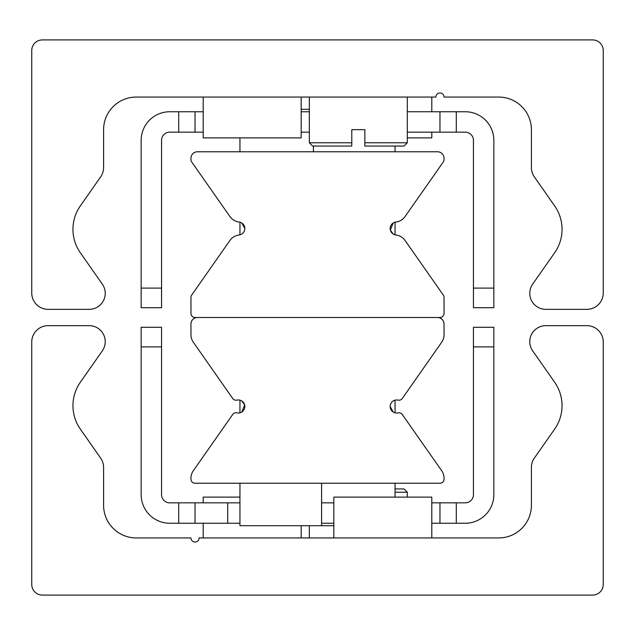 <?xml version="1.0" encoding="UTF-8"?>
<svg xmlns="http://www.w3.org/2000/svg" width="635" height="635" viewBox="0 0 635 635"><rect width="100%" height="100%" fill="white"/><g stroke="black" fill="none" stroke-linecap="round" stroke-linejoin="round"><path stroke-width="0.95" d="M42.362 595.082A10.612 10.612 0 0 1 31.75 584.47L31.75 341.995A16.327 16.327 0 0 1 48.077 325.668L89.225 325.668A16.002 16.002 0 0 1 102.338 350.845L80.335 382.262A40.823 40.823 0 0 0 80.335 429.085L100.64 458.089A16.327 16.327 0 0 1 103.592 467.455L103.592 505.277A32.655 32.655 0 0 0 136.255 537.932L190.952 537.932A4.08 4.08 0 0 0 195.032 542.02A4.08 4.08 0 0 0 199.12 537.932L498.745 537.932A32.655 32.655 0 0 0 531.408 505.277L531.408 467.455A16.327 16.327 0 0 1 534.36 458.089L554.665 429.085A40.823 40.823 0 0 0 554.665 382.262L532.662 350.845A16.002 16.002 0 0 1 545.775 325.668L586.923 325.668A16.327 16.327 0 0 1 603.25 341.995L603.25 584.47A10.612 10.612 0 0 1 592.638 595.082L42.362 595.082M592.638 39.918A10.612 10.612 0 0 1 603.25 50.53L603.25 293.005A16.327 16.327 0 0 1 586.923 309.332L545.775 309.332A16.002 16.002 0 0 1 532.662 284.155L554.665 252.738A40.823 40.823 0 0 0 554.665 205.915L534.36 176.911A16.327 16.327 0 0 1 531.408 167.545L531.408 129.723A32.655 32.655 0 0 0 498.745 97.068L444.048 97.068A4.08 4.08 0 0 0 439.968 92.98A4.08 4.08 0 0 0 435.88 97.068L136.255 97.068A32.655 32.655 0 0 0 103.592 129.723L103.592 167.545A16.327 16.327 0 0 1 100.64 176.911L80.335 205.915A40.823 40.823 0 0 0 80.335 252.738L102.338 284.155A16.002 16.002 0 0 1 89.225 309.332L48.077 309.332A16.327 16.327 0 0 1 31.75 293.005L31.75 50.53A10.612 10.612 0 0 1 42.362 39.918L592.638 39.918M393.144 411.972L390.16 406.487M241.856 401.002L244.642 404.916L241.856 411.972M402.312 398.462A4.08 4.08 0 0 1 398.097 400.113A6.533 6.533 0 0 0 390.16 406.487A6.533 6.533 0 0 0 398.097 412.869A4.08 4.08 0 0 1 402.312 414.512L441.682 470.741A13.065 13.065 0 0 1 444.048 478.234L444.048 479.155A4.08 4.08 0 0 1 439.968 483.235L195.032 483.235A4.08 4.08 0 0 1 190.952 479.155L190.952 478.234A13.065 13.065 0 0 1 193.318 470.741L232.688 414.512A4.08 4.08 0 0 1 236.903 412.869A6.533 6.533 0 0 0 244.84 406.487A6.533 6.533 0 0 0 236.903 400.113A4.08 4.08 0 0 1 232.688 398.462L193.318 342.241A13.065 13.065 0 0 1 190.952 334.748L190.952 324.033A6.533 6.533 0 0 1 197.485 317.5L437.515 317.5A6.533 6.533 0 0 1 444.048 324.033L444.048 334.748A13.065 13.065 0 0 1 441.682 342.241L402.312 398.462M241.856 223.028L244.84 228.513M393.144 233.998L390.358 230.084L393.144 223.028M190.952 297.426A4.08 4.08 0 0 1 191.691 295.084L229.926 240.474A13.065 13.065 0 0 1 239.077 234.998A6.533 6.533 0 0 0 239.077 222.028A13.065 13.065 0 0 1 229.926 216.543L191.691 161.933A4.08 4.08 0 0 1 190.952 159.591L190.952 158.298A6.533 6.533 0 0 1 197.485 151.765L437.515 151.765A6.533 6.533 0 0 1 444.048 158.298L444.048 159.591A4.08 4.08 0 0 1 443.309 161.933L405.074 216.543A13.065 13.065 0 0 1 395.923 222.028A6.533 6.533 0 0 0 395.923 234.998A13.065 13.065 0 0 1 405.074 240.474L443.309 295.084A4.08 4.08 0 0 1 444.048 297.426L444.048 313.42A4.08 4.08 0 0 1 439.968 317.5L195.032 317.5A4.08 4.08 0 0 1 190.952 313.42L190.952 297.426M439.968 523.24L456.295 523.24L456.295 502.833L439.968 502.833L439.968 523.24L431.8 523.24M456.295 523.24L465.272 523.24A28.575 28.575 0 0 0 493.847 494.665L493.847 327.295L473.44 327.295L473.44 494.665A8.168 8.168 0 0 1 465.272 502.833L456.295 502.833M333.827 523.24L321.58 523.24M239.943 523.24L227.695 523.24L227.695 502.833L239.943 502.833M141.153 346.893L161.56 346.893L161.56 327.295L141.153 327.295L141.153 494.665A28.575 28.575 0 0 0 169.728 523.24L227.695 523.24M195.032 523.24L195.032 502.833L178.705 502.833L178.705 523.24M439.968 502.833L431.8 502.833M321.58 502.833L333.827 502.833M227.695 502.833L195.032 502.833M161.56 346.893L161.56 494.665A8.168 8.168 0 0 0 169.728 502.833L178.705 502.833M473.44 346.893L493.847 346.893M203.2 111.76L169.728 111.76A28.575 28.575 0 0 0 141.153 140.335L141.153 307.705L161.56 307.705L161.56 288.107L141.153 288.107M301.173 111.76L309.332 111.76M493.847 288.107L473.44 288.107L473.44 307.705L493.847 307.705L493.847 140.335A28.575 28.575 0 0 0 465.272 111.76L407.305 111.76M178.705 111.76L178.705 132.167L195.032 132.167L195.032 111.76M161.56 288.107L161.56 140.335A8.168 8.168 0 0 1 169.728 132.167L178.705 132.167M439.968 111.76L439.968 132.167L456.295 132.167L456.295 111.76M456.295 132.167L465.272 132.167A8.168 8.168 0 0 1 473.44 140.335L473.44 288.107M195.032 132.167L203.2 132.167M309.332 132.167L301.173 132.167M407.305 132.167L439.968 132.167M431.8 537.932L431.8 497.118L333.827 497.118L333.827 537.932M239.943 497.118L203.2 497.118L203.2 502.833M203.2 97.068L203.2 137.882L301.173 137.882L301.173 97.068M407.305 137.882L431.8 137.882L431.8 132.167M395.057 492.212L407.305 492.212L404.043 488.95L395.057 488.95M351.79 146.05L351.79 142.788L309.332 142.788L312.603 146.05L351.79 146.05L351.79 129.667L364.855 129.667L364.855 146.05L364.855 142.788L407.305 142.788L407.305 97.068M364.855 129.667L351.79 129.667M364.855 146.05L404.043 146.05L407.305 142.788M309.332 109.307L301.173 109.307M239.943 151.765L239.943 137.882M395.057 151.765L395.057 146.05M313.42 151.765L313.42 146.05M239.943 483.235L239.943 525.693L333.827 525.693M395.057 483.235L395.057 497.118M321.58 483.235L321.58 525.693M301.173 537.932L301.173 525.693M203.2 537.932L203.2 523.24M431.8 97.068L431.8 111.76M407.305 497.118L407.305 492.212M309.332 537.932L309.332 525.693M309.332 97.068L309.332 142.788M239.943 234.831L239.943 222.186M395.057 234.831L395.057 222.186M395.057 400.169L395.057 412.814M239.943 400.169L239.943 412.814"/></g></svg>
